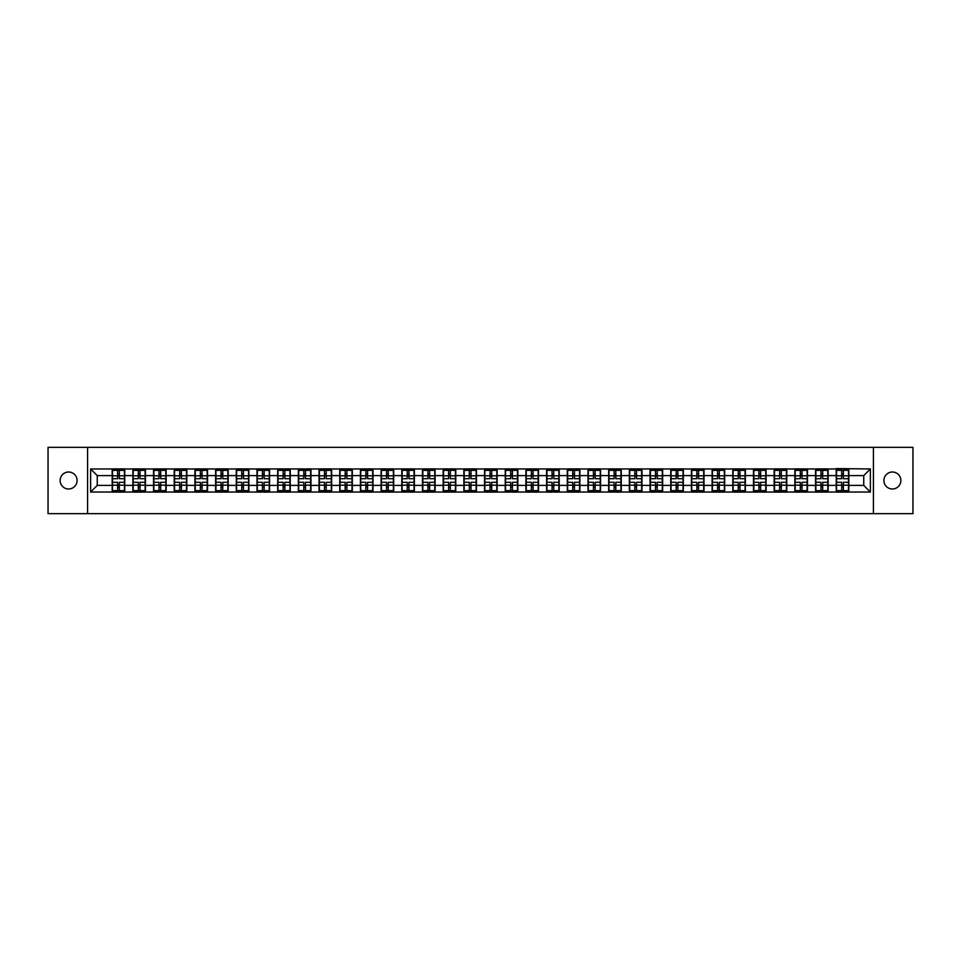 <?xml version="1.0" encoding="UTF-8"?>
<svg xmlns="http://www.w3.org/2000/svg" width="961" height="961" viewBox="0 0 961 961"><rect width="100%" height="100%" fill="white"/><g stroke="black" fill="none" stroke-linecap="round" stroke-linejoin="round"><path stroke-width="1.44" d="M892.397 488.993A8.493 8.493 0 0 1 883.904 480.5A8.493 8.493 0 0 1 892.397 472.007A8.493 8.493 0 0 1 900.877 480.5A8.493 8.493 0 0 1 892.397 488.993M68.603 488.993A8.493 8.493 0 0 1 60.123 480.5A8.493 8.493 0 0 1 68.603 472.007A8.493 8.493 0 0 1 77.096 480.5A8.493 8.493 0 0 1 68.603 488.993M873.429 513.654L912.95 513.654L912.95 447.345L873.429 447.345L873.429 513.654L87.571 513.654L87.571 447.345L48.05 447.345L48.05 513.654L87.571 513.654M873.429 447.345L87.571 447.345M863.747 485.401L863.747 475.599L848.827 475.599L848.827 485.401L863.747 485.401L870.378 492.032L870.378 468.968L836.238 468.56L836.238 475.599L828.142 475.599L828.142 485.401L836.238 485.401L836.238 475.599M870.378 492.032L90.622 492.032L90.622 468.968L112.173 468.968L112.173 475.599L97.253 475.599L97.253 485.401L112.173 485.401L112.173 475.599M836.238 468.968L112.173 468.968M836.238 485.401L836.238 492.032M828.142 485.401L828.142 492.032M828.142 468.968L828.142 475.599M807.456 485.401L815.541 485.401L815.541 475.599L807.456 475.599L807.456 492.032M815.541 485.401L815.541 492.032M815.541 468.968L815.541 475.599M807.456 468.968L807.456 475.599M786.771 485.401L794.855 485.401L794.855 475.599L786.771 475.599L786.771 492.032M794.855 485.401L794.855 492.032M794.855 468.968L794.855 475.599M786.771 468.968L786.771 475.599M766.085 485.401L774.17 485.401L774.17 475.599L766.085 475.599L766.085 492.032M774.17 485.401L774.17 492.032M774.17 468.968L774.17 475.599M766.085 468.968L766.085 475.599M745.4 485.401L753.484 485.401L753.484 475.599L745.4 475.599L745.4 492.032M753.484 485.401L753.484 492.032M753.484 468.968L753.484 475.599M745.4 468.968L745.4 475.599M724.702 485.401L732.799 485.401L732.799 475.599L724.702 475.599L724.702 492.032M732.799 485.401L732.799 492.032M732.799 468.968L732.799 475.599M724.702 468.968L724.702 475.599M704.017 485.401L712.113 485.401L712.113 475.599L704.017 475.599L704.017 492.032M712.113 485.401L712.113 492.032M712.113 468.968L712.113 475.599M704.017 468.968L704.017 475.599M683.331 485.401L691.415 485.401L691.415 475.599L683.331 475.599L683.331 492.032M691.415 485.401L691.415 492.032M691.415 468.968L691.415 475.599M683.331 468.968L683.331 475.599M662.646 485.401L670.73 485.401L670.73 475.599L662.646 475.599L662.646 492.032M670.73 485.401L670.73 492.032M670.73 468.968L670.73 475.599M662.646 468.968L662.646 475.599M641.96 485.401L650.044 485.401L650.044 475.599L641.96 475.599L641.96 492.032M650.044 485.401L650.044 492.032M650.044 468.968L650.044 475.599M641.96 468.968L641.96 475.599M621.262 485.401L629.359 485.401L629.359 475.599L621.262 475.599L621.262 492.032M629.359 485.401L629.359 492.032M629.359 468.968L629.359 475.599M621.262 468.968L621.262 475.599M600.577 485.401L608.673 485.401L608.673 475.599L600.577 475.599L600.577 492.032M608.673 485.401L608.673 492.032M608.673 468.968L608.673 475.599M600.577 468.968L600.577 475.599M579.891 485.401L587.988 485.401L587.988 475.599L579.891 475.599L579.891 492.032M587.988 485.401L587.988 492.032M587.988 468.968L587.988 475.599M579.891 468.968L579.891 475.599M559.206 485.401L567.29 485.401L567.29 475.599L559.206 475.599L559.206 492.032M567.29 485.401L567.29 492.032M567.29 468.968L567.29 475.599M559.206 468.968L559.206 475.599M538.52 485.401L546.605 485.401L546.605 475.599L538.52 475.599L538.52 492.032M546.605 485.401L546.605 492.032M546.605 468.968L546.605 475.599M538.52 468.968L538.52 475.599M517.835 485.401L525.919 485.401L525.919 475.599L517.835 475.599L517.835 492.032M525.919 485.401L525.919 492.032M525.919 468.968L525.919 475.599M517.835 468.968L517.835 475.599M497.137 485.401L505.234 485.401L505.234 475.599L497.137 475.599L497.137 492.032M505.234 485.401L505.234 492.032M505.234 468.968L505.234 475.599M497.137 468.968L497.137 475.599M476.452 485.401L484.548 485.401L484.548 475.599L476.452 475.599L476.452 492.032M484.548 485.401L484.548 492.032M484.548 468.968L484.548 475.599M476.452 468.968L476.452 475.599M455.766 485.401L463.863 485.401L463.863 475.599L455.766 475.599L455.766 492.032M463.863 485.401L463.863 492.032M463.863 468.968L463.863 475.599M455.766 468.968L455.766 475.599M435.081 485.401L443.165 485.401L443.165 475.599L435.081 475.599L435.081 492.032M443.165 485.401L443.165 492.032M443.165 468.968L443.165 475.599M435.081 468.968L435.081 475.599M414.395 485.401L422.48 485.401L422.48 475.599L414.395 475.599L414.395 492.032M422.48 485.401L422.48 492.032M422.48 468.968L422.48 475.599M414.395 468.968L414.395 475.599M393.71 485.401L401.794 485.401L401.794 475.599L393.71 475.599L393.71 492.032M401.794 485.401L401.794 492.032M401.794 468.968L401.794 475.599M393.71 468.968L393.71 475.599M373.012 485.401L381.109 485.401L381.109 475.599L373.012 475.599L373.012 492.032M381.109 485.401L381.109 492.032M381.109 468.968L381.109 475.599M373.012 468.968L373.012 475.599M352.327 485.401L360.423 485.401L360.423 475.599L352.327 475.599L352.327 492.032M360.423 485.401L360.423 492.032M360.423 468.968L360.423 475.599M352.327 468.968L352.327 475.599M331.641 485.401L339.738 485.401L339.738 475.599L331.641 475.599L331.641 492.032M339.738 485.401L339.738 492.032M339.738 468.968L339.738 475.599M331.641 468.968L331.641 475.599M310.956 485.401L319.04 485.401L319.04 475.599L310.956 475.599L310.956 492.032M319.04 485.401L319.04 492.032M319.04 468.968L319.04 475.599M310.956 468.968L310.956 475.599M290.27 485.401L298.354 485.401L298.354 475.599L290.27 475.599L290.27 492.032M298.354 485.401L298.354 492.032M298.354 468.968L298.354 475.599M290.27 468.968L290.27 475.599M269.585 485.401L277.669 485.401L277.669 475.599L269.585 475.599L269.585 492.032M277.669 485.401L277.669 492.032M277.669 468.968L277.669 475.599M269.585 468.968L269.585 475.599M248.887 485.401L256.983 485.401L256.983 475.599L248.887 475.599L248.887 492.032M256.983 485.401L256.983 492.032M256.983 468.968L256.983 475.599M248.887 468.968L248.887 475.599M228.201 485.401L236.298 485.401L236.298 475.599L228.201 475.599L228.201 492.032M236.298 485.401L236.298 492.032M236.298 468.968L236.298 475.599M228.201 468.968L228.201 475.599M207.516 485.401L215.6 485.401L215.6 475.599L207.516 475.599L207.516 492.032M215.6 485.401L215.6 492.032M215.6 468.968L215.6 475.599M207.516 468.968L207.516 475.599M186.83 485.401L194.915 485.401L194.915 475.599L186.83 475.599L186.83 492.032M194.915 485.401L194.915 492.032M194.915 468.968L194.915 475.599M186.83 468.968L186.83 475.599M166.145 485.401L174.229 485.401L174.229 475.599L166.145 475.599L166.145 492.032M174.229 485.401L174.229 492.032M174.229 468.968L174.229 475.599M166.145 468.968L166.145 475.599M145.459 485.401L153.544 485.401L153.544 475.599L145.459 475.599L145.459 492.032M153.544 485.401L153.544 492.032M153.544 468.968L153.544 475.599M145.459 468.968L145.459 475.599M124.762 485.401L132.858 485.401L132.858 475.599L124.762 475.599L124.762 492.032M132.858 485.401L132.858 492.032M132.858 468.968L132.858 475.599M124.762 468.968L124.762 475.599M112.173 485.401L112.173 492.032M97.253 485.401L90.622 492.032M90.622 468.968L97.253 475.599M848.827 485.401L848.827 492.032M848.827 468.968L848.827 475.599M870.378 468.968L863.747 475.599M112.497 475.803L117.602 475.803L117.602 468.896L112.497 468.896L112.497 482.29L117.602 482.29L117.602 485.197L119.332 485.185L119.332 482.29L124.437 482.29L124.437 468.896L119.332 468.896L119.332 470.349L124.437 470.349M117.602 473.881L119.332 473.881M119.332 470.554L117.602 470.554M112.497 478.71L117.602 478.71L117.602 475.803L119.332 475.815L119.332 478.71L124.437 478.71M112.497 470.349L117.602 470.349M117.602 490.446L119.332 490.446M117.602 487.119L119.332 487.119M112.497 492.104L117.602 492.104L117.602 490.651L112.497 490.651L112.497 492.104M112.497 482.29L112.497 485.197L117.602 485.197L117.602 490.651M112.497 485.197L112.497 490.651M124.437 482.29L124.437 492.104L119.332 492.104L119.332 490.651L124.437 490.651M124.437 485.197L119.332 485.197L119.332 490.651M124.437 475.803L119.332 475.803L119.332 470.349M133.183 475.803L138.288 475.803L138.288 468.896L133.183 468.896L133.183 482.29L138.288 482.29L138.288 485.197L140.018 485.185L140.018 482.29L145.123 482.29L145.123 468.896L140.018 468.896L140.018 470.349L145.123 470.349M138.288 473.881L140.018 473.881M140.018 470.554L138.288 470.554M133.183 478.71L138.288 478.71L138.288 475.803L140.018 475.815L140.018 478.71L145.123 478.71M133.183 470.349L138.288 470.349M138.288 490.446L140.018 490.446M138.288 487.119L140.018 487.119M133.183 492.104L138.288 492.104L138.288 490.651L133.183 490.651L133.183 492.104M133.183 482.29L133.183 485.197L138.288 485.197L138.288 490.651M133.183 485.197L133.183 490.651M145.123 482.29L145.123 492.104L140.018 492.104L140.018 490.651L145.123 490.651M145.123 485.197L140.018 485.197L140.018 490.651M145.123 475.803L140.018 475.803L140.018 470.349M153.88 475.803L158.985 475.803L158.985 468.896L153.88 468.896L153.88 482.29L158.985 482.29L158.985 485.197L160.703 485.185L160.703 482.29L165.809 482.29L165.809 468.896L160.703 468.896L160.703 470.349L165.809 470.349M158.985 473.881L160.703 473.881M160.703 470.554L158.985 470.554M153.88 478.71L158.985 478.71L158.985 475.803L160.703 475.815L160.703 478.71L165.809 478.71M153.88 470.349L158.985 470.349M158.985 490.446L160.703 490.446M158.985 487.119L160.703 487.119M153.88 492.104L158.985 492.104L158.985 490.651L153.88 490.651L153.88 492.104M153.88 482.29L153.88 485.197L158.985 485.197L158.985 490.651M153.88 485.197L153.88 490.651M165.809 482.29L165.809 492.104L160.703 492.104L160.703 490.651L165.809 490.651M165.809 485.197L160.703 485.197L160.703 490.651M165.809 475.803L160.703 475.803L160.703 470.349M174.566 475.803L179.671 475.803L179.671 468.896L174.566 468.896L174.566 482.29L179.671 482.29L179.671 485.197L181.389 485.185L181.389 482.29L186.494 482.29L186.494 468.896L181.389 468.896L181.389 470.349L186.494 470.349M179.671 473.881L181.389 473.881M181.389 470.554L179.671 470.554M174.566 478.71L179.671 478.71L179.671 475.803L181.389 475.815L181.389 478.71L186.494 478.71M174.566 470.349L179.671 470.349M179.671 490.446L181.389 490.446M179.671 487.119L181.389 487.119M174.566 492.104L179.671 492.104L179.671 490.651L174.566 490.651L174.566 492.104M174.566 482.29L174.566 485.197L179.671 485.197L179.671 490.651M174.566 485.197L174.566 490.651M186.494 482.29L186.494 492.104L181.389 492.104L181.389 490.651L186.494 490.651M186.494 485.197L181.389 485.197L181.389 490.651M186.494 475.803L181.389 475.803L181.389 470.349M195.251 475.803L200.356 475.803L200.356 468.896L195.251 468.896L195.251 482.29L200.356 482.29L200.356 485.197L202.074 485.185L202.074 482.29L207.18 482.29L207.18 468.896L202.074 468.896L202.074 470.349L207.18 470.349M200.356 473.881L202.074 473.881M202.074 470.554L200.356 470.554M195.251 478.71L200.356 478.71L200.356 475.803L202.074 475.815L202.074 478.71L207.18 478.71M195.251 470.349L200.356 470.349M200.356 490.446L202.074 490.446M200.356 487.119L202.074 487.119M195.251 492.104L200.356 492.104L200.356 490.651L195.251 490.651L195.251 492.104M195.251 482.29L195.251 485.197L200.356 485.197L200.356 490.651M195.251 485.197L195.251 490.651M207.18 482.29L207.18 492.104L202.074 492.104L202.074 490.651L207.18 490.651M207.18 485.197L202.074 485.197L202.074 490.651M207.18 475.803L202.074 475.803L202.074 470.349M215.937 475.803L221.042 475.803L221.042 468.896L215.937 468.896L215.937 482.29L221.042 482.29L221.042 485.197L222.772 485.185L222.772 482.29L227.877 482.29L227.877 468.896L222.772 468.896L222.772 470.349L227.877 470.349M221.042 473.881L222.772 473.881M222.772 470.554L221.042 470.554M215.937 478.71L221.042 478.71L221.042 475.803L222.772 475.815L222.772 478.71L227.877 478.71M215.937 470.349L221.042 470.349M221.042 490.446L222.772 490.446M221.042 487.119L222.772 487.119M215.937 492.104L221.042 492.104L221.042 490.651L215.937 490.651L215.937 492.104M215.937 482.29L215.937 485.197L221.042 485.197L221.042 490.651M215.937 485.197L215.937 490.651M227.877 482.29L227.877 492.104L222.772 492.104L222.772 490.651L227.877 490.651M227.877 485.197L222.772 485.197L222.772 490.651M227.877 475.803L222.772 475.803L222.772 470.349M236.622 475.803L241.728 475.803L241.728 468.896L236.622 468.896L236.622 482.29L241.728 482.29L241.728 485.197L243.457 485.185L243.457 482.29L248.563 482.29L248.563 468.896L243.457 468.896L243.457 470.349L248.563 470.349M241.728 473.881L243.457 473.881M243.457 470.554L241.728 470.554M236.622 478.71L241.728 478.71L241.728 475.803L243.457 475.815L243.457 478.71L248.563 478.71M236.622 470.349L241.728 470.349M241.728 490.446L243.457 490.446M241.728 487.119L243.457 487.119M236.622 492.104L241.728 492.104L241.728 490.651L236.622 490.651L236.622 492.104M236.622 482.29L236.622 485.197L241.728 485.197L241.728 490.651M236.622 485.197L236.622 490.651M248.563 482.29L248.563 492.104L243.457 492.104L243.457 490.651L248.563 490.651M248.563 485.197L243.457 485.197L243.457 490.651M248.563 475.803L243.457 475.803L243.457 470.349M257.308 475.803L262.413 475.803L262.413 468.896L257.308 468.896L257.308 482.29L262.413 482.29L262.413 485.197L264.143 485.185L264.143 482.29L269.248 482.29L269.248 468.896L264.143 468.896L264.143 470.349L269.248 470.349M262.413 473.881L264.143 473.881M264.143 470.554L262.413 470.554M257.308 478.71L262.413 478.71L262.413 475.803L264.143 475.815L264.143 478.71L269.248 478.71M257.308 470.349L262.413 470.349M262.413 490.446L264.143 490.446M262.413 487.119L264.143 487.119M257.308 492.104L262.413 492.104L262.413 490.651L257.308 490.651L257.308 492.104M257.308 482.29L257.308 485.197L262.413 485.197L262.413 490.651M257.308 485.197L257.308 490.651M269.248 482.29L269.248 492.104L264.143 492.104L264.143 490.651L269.248 490.651M269.248 485.197L264.143 485.197L264.143 490.651M269.248 475.803L264.143 475.803L264.143 470.349M278.005 475.803L283.111 475.803L283.111 468.896L278.005 468.896L278.005 482.29L283.111 482.29L283.111 485.197L284.828 485.185L284.828 482.29L289.934 482.29L289.934 468.896L284.828 468.896L284.828 470.349L289.934 470.349M283.111 473.881L284.828 473.881M284.828 470.554L283.111 470.554M278.005 478.71L283.111 478.71L283.111 475.803L284.828 475.815L284.828 478.71L289.934 478.71M278.005 470.349L283.111 470.349M283.111 490.446L284.828 490.446M283.111 487.119L284.828 487.119M278.005 492.104L283.111 492.104L283.111 490.651L278.005 490.651L278.005 492.104M278.005 482.29L278.005 485.197L283.111 485.197L283.111 490.651M278.005 485.197L278.005 490.651M289.934 482.29L289.934 492.104L284.828 492.104L284.828 490.651L289.934 490.651M289.934 485.197L284.828 485.197L284.828 490.651M289.934 475.803L284.828 475.803L284.828 470.349M298.691 475.803L303.796 475.803L303.796 468.896L298.691 468.896L298.691 482.29L303.796 482.29L303.796 485.197L305.514 485.185L305.514 482.29L310.619 482.29L310.619 468.896L305.514 468.896L305.514 470.349L310.619 470.349M303.796 473.881L305.514 473.881M305.514 470.554L303.796 470.554M298.691 478.71L303.796 478.71L303.796 475.803L305.514 475.815L305.514 478.71L310.619 478.71M298.691 470.349L303.796 470.349M303.796 490.446L305.514 490.446M303.796 487.119L305.514 487.119M298.691 492.104L303.796 492.104L303.796 490.651L298.691 490.651L298.691 492.104M298.691 482.29L298.691 485.197L303.796 485.197L303.796 490.651M298.691 485.197L298.691 490.651M310.619 482.29L310.619 492.104L305.514 492.104L305.514 490.651L310.619 490.651M310.619 485.197L305.514 485.197L305.514 490.651M310.619 475.803L305.514 475.803L305.514 470.349M319.376 475.803L324.482 475.803L324.482 468.896L319.376 468.896L319.376 482.29L324.482 482.29L324.482 485.197L326.199 485.185L326.199 482.29L331.305 482.29L331.305 468.896L326.199 468.896L326.199 470.349L331.305 470.349M324.482 473.881L326.199 473.881M326.199 470.554L324.482 470.554M319.376 478.71L324.482 478.71L324.482 475.803L326.199 475.815L326.199 478.71L331.305 478.71M319.376 470.349L324.482 470.349M324.482 490.446L326.199 490.446M324.482 487.119L326.199 487.119M319.376 492.104L324.482 492.104L324.482 490.651L319.376 490.651L319.376 492.104M319.376 482.29L319.376 485.197L324.482 485.197L324.482 490.651M319.376 485.197L319.376 490.651M331.305 482.29L331.305 492.104L326.199 492.104L326.199 490.651L331.305 490.651M331.305 485.197L326.199 485.197L326.199 490.651M331.305 475.803L326.199 475.803L326.199 470.349M340.062 475.803L345.167 475.803L345.167 468.896L340.062 468.896L340.062 482.29L345.167 482.29L345.167 485.197L346.897 485.185L346.897 482.29L352.002 482.29L352.002 468.896L346.897 468.896L346.897 470.349L352.002 470.349M345.167 473.881L346.897 473.881M346.897 470.554L345.167 470.554M340.062 478.71L345.167 478.71L345.167 475.803L346.897 475.815L346.897 478.71L352.002 478.71M340.062 470.349L345.167 470.349M345.167 490.446L346.897 490.446M345.167 487.119L346.897 487.119M340.062 492.104L345.167 492.104L345.167 490.651L340.062 490.651L340.062 492.104M340.062 482.29L340.062 485.197L345.167 485.197L345.167 490.651M340.062 485.197L340.062 490.651M352.002 482.29L352.002 492.104L346.897 492.104L346.897 490.651L352.002 490.651M352.002 485.197L346.897 485.197L346.897 490.651M352.002 475.803L346.897 475.803L346.897 470.349M360.747 475.803L365.853 475.803L365.853 468.896L360.747 468.896L360.747 482.29L365.853 482.29L365.853 485.197L367.582 485.185L367.582 482.29L372.688 482.29L372.688 468.896L367.582 468.896L367.582 470.349L372.688 470.349M365.853 473.881L367.582 473.881M367.582 470.554L365.853 470.554M360.747 478.71L365.853 478.71L365.853 475.803L367.582 475.815L367.582 478.71L372.688 478.71M360.747 470.349L365.853 470.349M365.853 490.446L367.582 490.446M365.853 487.119L367.582 487.119M360.747 492.104L365.853 492.104L365.853 490.651L360.747 490.651L360.747 492.104M360.747 482.29L360.747 485.197L365.853 485.197L365.853 490.651M360.747 485.197L360.747 490.651M372.688 482.29L372.688 492.104L367.582 492.104L367.582 490.651L372.688 490.651M372.688 485.197L367.582 485.197L367.582 490.651M372.688 475.803L367.582 475.803L367.582 470.349M381.433 475.803L386.538 475.803L386.538 468.896L381.433 468.896L381.433 482.29L386.538 482.29L386.538 485.197L388.268 485.185L388.268 482.29L393.373 482.29L393.373 468.896L388.268 468.896L388.268 470.349L393.373 470.349M386.538 473.881L388.268 473.881M388.268 470.554L386.538 470.554M381.433 478.71L386.538 478.71L386.538 475.803L388.268 475.815L388.268 478.71L393.373 478.71M381.433 470.349L386.538 470.349M386.538 490.446L388.268 490.446M386.538 487.119L388.268 487.119M381.433 492.104L386.538 492.104L386.538 490.651L381.433 490.651L381.433 492.104M381.433 482.29L381.433 485.197L386.538 485.197L386.538 490.651M381.433 485.197L381.433 490.651M393.373 482.29L393.373 492.104L388.268 492.104L388.268 490.651L393.373 490.651M393.373 485.197L388.268 485.197L388.268 490.651M393.373 475.803L388.268 475.803L388.268 470.349M402.13 475.803L407.236 475.803L407.236 468.896L402.13 468.896L402.13 482.29L407.236 482.29L407.236 485.197L408.954 485.185L408.954 482.29L414.059 482.29L414.059 468.896L408.954 468.896L408.954 470.349L414.059 470.349M407.236 473.881L408.954 473.881M408.954 470.554L407.236 470.554M402.13 478.71L407.236 478.71L407.236 475.803L408.954 475.815L408.954 478.71L414.059 478.71M402.13 470.349L407.236 470.349M407.236 490.446L408.954 490.446M407.236 487.119L408.954 487.119M402.13 492.104L407.236 492.104L407.236 490.651L402.13 490.651L402.13 492.104M402.13 482.29L402.13 485.197L407.236 485.197L407.236 490.651M402.13 485.197L402.13 490.651M414.059 482.29L414.059 492.104L408.954 492.104L408.954 490.651L414.059 490.651M414.059 485.197L408.954 485.197L408.954 490.651M414.059 475.803L408.954 475.803L408.954 470.349M422.816 475.803L427.921 475.803L427.921 468.896L422.816 468.896L422.816 482.29L427.921 482.29L427.921 485.197L429.639 485.185L429.639 482.29L434.744 482.29L434.744 468.896L429.639 468.896L429.639 470.349L434.744 470.349M427.921 473.881L429.639 473.881M429.639 470.554L427.921 470.554M422.816 478.71L427.921 478.71L427.921 475.803L429.639 475.815L429.639 478.71L434.744 478.71M422.816 470.349L427.921 470.349M427.921 490.446L429.639 490.446M427.921 487.119L429.639 487.119M422.816 492.104L427.921 492.104L427.921 490.651L422.816 490.651L422.816 492.104M422.816 482.29L422.816 485.197L427.921 485.197L427.921 490.651M422.816 485.197L422.816 490.651M434.744 482.29L434.744 492.104L429.639 492.104L429.639 490.651L434.744 490.651M434.744 485.197L429.639 485.197L429.639 490.651M434.744 475.803L429.639 475.803L429.639 470.349M443.501 475.803L448.607 475.803L448.607 468.896L443.501 468.896L443.501 482.29L448.607 482.29L448.607 485.197L450.337 485.185L450.337 482.29L455.442 482.29L455.442 468.896L450.337 468.896L450.337 470.349L455.442 470.349M448.607 473.881L450.337 473.881M450.337 470.554L448.607 470.554M443.501 478.71L448.607 478.71L448.607 475.803L450.337 475.815L450.337 478.71L455.442 478.71M443.501 470.349L448.607 470.349M448.607 490.446L450.337 490.446M448.607 487.119L450.337 487.119M443.501 492.104L448.607 492.104L448.607 490.651L443.501 490.651L443.501 492.104M443.501 482.29L443.501 485.197L448.607 485.197L448.607 490.651M443.501 485.197L443.501 490.651M455.442 482.29L455.442 492.104L450.337 492.104L450.337 490.651L455.442 490.651M455.442 485.197L450.337 485.197L450.337 490.651M455.442 475.803L450.337 475.803L450.337 470.349M464.187 475.803L469.292 475.803L469.292 468.896L464.187 468.896L464.187 482.29L469.292 482.29L469.292 485.197L471.022 485.185L471.022 482.29L476.127 482.29L476.127 468.896L471.022 468.896L471.022 470.349L476.127 470.349M469.292 473.881L471.022 473.881M471.022 470.554L469.292 470.554M464.187 478.71L469.292 478.71L469.292 475.803L471.022 475.815L471.022 478.71L476.127 478.71M464.187 470.349L469.292 470.349M469.292 490.446L471.022 490.446M469.292 487.119L471.022 487.119M464.187 492.104L469.292 492.104L469.292 490.651L464.187 490.651L464.187 492.104M464.187 482.29L464.187 485.197L469.292 485.197L469.292 490.651M464.187 485.197L464.187 490.651M476.127 482.29L476.127 492.104L471.022 492.104L471.022 490.651L476.127 490.651M476.127 485.197L471.022 485.197L471.022 490.651M476.127 475.803L471.022 475.803L471.022 470.349M484.873 475.803L489.978 475.803L489.978 468.896L484.873 468.896L484.873 482.29L489.978 482.29L489.978 485.197L491.708 485.185L491.708 482.29L496.813 482.29L496.813 468.896L491.708 468.896L491.708 470.349L496.813 470.349M489.978 473.881L491.708 473.881M491.708 470.554L489.978 470.554M484.873 478.71L489.978 478.71L489.978 475.803L491.708 475.815L491.708 478.71L496.813 478.71M484.873 470.349L489.978 470.349M489.978 490.446L491.708 490.446M489.978 487.119L491.708 487.119M484.873 492.104L489.978 492.104L489.978 490.651L484.873 490.651L484.873 492.104M484.873 482.29L484.873 485.197L489.978 485.197L489.978 490.651M484.873 485.197L484.873 490.651M496.813 482.29L496.813 492.104L491.708 492.104L491.708 490.651L496.813 490.651M496.813 485.197L491.708 485.197L491.708 490.651M496.813 475.803L491.708 475.803L491.708 470.349M505.558 475.803L510.663 475.803L510.663 468.896L505.558 468.896L505.558 482.29L510.663 482.29L510.663 485.197L512.393 485.185L512.393 482.29L517.499 482.29L517.499 468.896L512.393 468.896L512.393 470.349L517.499 470.349M510.663 473.881L512.393 473.881M512.393 470.554L510.663 470.554M505.558 478.71L510.663 478.71L510.663 475.803L512.393 475.815L512.393 478.71L517.499 478.71M505.558 470.349L510.663 470.349M510.663 490.446L512.393 490.446M510.663 487.119L512.393 487.119M505.558 492.104L510.663 492.104L510.663 490.651L505.558 490.651L505.558 492.104M505.558 482.29L505.558 485.197L510.663 485.197L510.663 490.651M505.558 485.197L505.558 490.651M517.499 482.29L517.499 492.104L512.393 492.104L512.393 490.651L517.499 490.651M517.499 485.197L512.393 485.197L512.393 490.651M517.499 475.803L512.393 475.803L512.393 470.349M526.256 475.803L531.361 475.803L531.361 468.896L526.256 468.896L526.256 482.29L531.361 482.29L531.361 485.197L533.079 485.185L533.079 482.29L538.184 482.29L538.184 468.896L533.079 468.896L533.079 470.349L538.184 470.349M531.361 473.881L533.079 473.881M533.079 470.554L531.361 470.554M526.256 478.71L531.361 478.71L531.361 475.803L533.079 475.815L533.079 478.71L538.184 478.71M526.256 470.349L531.361 470.349M531.361 490.446L533.079 490.446M531.361 487.119L533.079 487.119M526.256 492.104L531.361 492.104L531.361 490.651L526.256 490.651L526.256 492.104M526.256 482.29L526.256 485.197L531.361 485.197L531.361 490.651M526.256 485.197L526.256 490.651M538.184 482.29L538.184 492.104L533.079 492.104L533.079 490.651L538.184 490.651M538.184 485.197L533.079 485.197L533.079 490.651M538.184 475.803L533.079 475.803L533.079 470.349M546.941 475.803L552.046 475.803L552.046 468.896L546.941 468.896L546.941 482.29L552.046 482.29L552.046 485.197L553.764 485.185L553.764 482.29L558.87 482.29L558.87 468.896L553.764 468.896L553.764 470.349L558.87 470.349M552.046 473.881L553.764 473.881M553.764 470.554L552.046 470.554M546.941 478.71L552.046 478.71L552.046 475.803L553.764 475.815L553.764 478.71L558.87 478.71M546.941 470.349L552.046 470.349M552.046 490.446L553.764 490.446M552.046 487.119L553.764 487.119M546.941 492.104L552.046 492.104L552.046 490.651L546.941 490.651L546.941 492.104M546.941 482.29L546.941 485.197L552.046 485.197L552.046 490.651M546.941 485.197L546.941 490.651M558.87 482.29L558.87 492.104L553.764 492.104L553.764 490.651L558.87 490.651M558.87 485.197L553.764 485.197L553.764 490.651M558.87 475.803L553.764 475.803L553.764 470.349M567.627 475.803L572.732 475.803L572.732 468.896L567.627 468.896L567.627 482.29L572.732 482.29L572.732 485.197L574.462 485.185L574.462 482.29L579.567 482.29L579.567 468.896L574.462 468.896L574.462 470.349L579.567 470.349M572.732 473.881L574.462 473.881M574.462 470.554L572.732 470.554M567.627 478.71L572.732 478.71L572.732 475.803L574.462 475.815L574.462 478.71L579.567 478.71M567.627 470.349L572.732 470.349M572.732 490.446L574.462 490.446M572.732 487.119L574.462 487.119M567.627 492.104L572.732 492.104L572.732 490.651L567.627 490.651L567.627 492.104M567.627 482.29L567.627 485.197L572.732 485.197L572.732 490.651M567.627 485.197L567.627 490.651M579.567 482.29L579.567 492.104L574.462 492.104L574.462 490.651L579.567 490.651M579.567 485.197L574.462 485.197L574.462 490.651M579.567 475.803L574.462 475.803L574.462 470.349M588.312 475.803L593.418 475.803L593.418 468.896L588.312 468.896L588.312 482.29L593.418 482.29L593.418 485.197L595.147 485.185L595.147 482.29L600.253 482.29L600.253 468.896L595.147 468.896L595.147 470.349L600.253 470.349M593.418 473.881L595.147 473.881M595.147 470.554L593.418 470.554M588.312 478.71L593.418 478.71L593.418 475.803L595.147 475.815L595.147 478.71L600.253 478.71M588.312 470.349L593.418 470.349M593.418 490.446L595.147 490.446M593.418 487.119L595.147 487.119M588.312 492.104L593.418 492.104L593.418 490.651L588.312 490.651L588.312 492.104M588.312 482.29L588.312 485.197L593.418 485.197L593.418 490.651M588.312 485.197L588.312 490.651M600.253 482.29L600.253 492.104L595.147 492.104L595.147 490.651L600.253 490.651M600.253 485.197L595.147 485.197L595.147 490.651M600.253 475.803L595.147 475.803L595.147 470.349M608.998 475.803L614.103 475.803L614.103 468.896L608.998 468.896L608.998 482.29L614.103 482.29L614.103 485.197L615.833 485.185L615.833 482.29L620.938 482.29L620.938 468.896L615.833 468.896L615.833 470.349L620.938 470.349M614.103 473.881L615.833 473.881M615.833 470.554L614.103 470.554M608.998 478.71L614.103 478.71L614.103 475.803L615.833 475.815L615.833 478.71L620.938 478.71M608.998 470.349L614.103 470.349M614.103 490.446L615.833 490.446M614.103 487.119L615.833 487.119M608.998 492.104L614.103 492.104L614.103 490.651L608.998 490.651L608.998 492.104M608.998 482.29L608.998 485.197L614.103 485.197L614.103 490.651M608.998 485.197L608.998 490.651M620.938 482.29L620.938 492.104L615.833 492.104L615.833 490.651L620.938 490.651M620.938 485.197L615.833 485.197L615.833 490.651M620.938 475.803L615.833 475.803L615.833 470.349M629.695 475.803L634.801 475.803L634.801 468.896L629.695 468.896L629.695 482.29L634.801 482.29L634.801 485.197L636.518 485.185L636.518 482.29L641.624 482.29L641.624 468.896L636.518 468.896L636.518 470.349L641.624 470.349M634.801 473.881L636.518 473.881M636.518 470.554L634.801 470.554M629.695 478.71L634.801 478.71L634.801 475.803L636.518 475.815L636.518 478.71L641.624 478.71M629.695 470.349L634.801 470.349M634.801 490.446L636.518 490.446M634.801 487.119L636.518 487.119M629.695 492.104L634.801 492.104L634.801 490.651L629.695 490.651L629.695 492.104M629.695 482.29L629.695 485.197L634.801 485.197L634.801 490.651M629.695 485.197L629.695 490.651M641.624 482.29L641.624 492.104L636.518 492.104L636.518 490.651L641.624 490.651M641.624 485.197L636.518 485.197L636.518 490.651M641.624 475.803L636.518 475.803L636.518 470.349M650.381 475.803L655.486 475.803L655.486 468.896L650.381 468.896L650.381 482.29L655.486 482.29L655.486 485.197L657.204 485.185L657.204 482.29L662.309 482.29L662.309 468.896L657.204 468.896L657.204 470.349L662.309 470.349M655.486 473.881L657.204 473.881M657.204 470.554L655.486 470.554M650.381 478.71L655.486 478.71L655.486 475.803L657.204 475.815L657.204 478.71L662.309 478.71M650.381 470.349L655.486 470.349M655.486 490.446L657.204 490.446M655.486 487.119L657.204 487.119M650.381 492.104L655.486 492.104L655.486 490.651L650.381 490.651L650.381 492.104M650.381 482.29L650.381 485.197L655.486 485.197L655.486 490.651M650.381 485.197L650.381 490.651M662.309 482.29L662.309 492.104L657.204 492.104L657.204 490.651L662.309 490.651M662.309 485.197L657.204 485.197L657.204 490.651M662.309 475.803L657.204 475.803L657.204 470.349M671.066 475.803L676.172 475.803L676.172 468.896L671.066 468.896L671.066 482.29L676.172 482.29L676.172 485.197L677.889 485.185L677.889 482.29L682.995 482.29L682.995 468.896L677.889 468.896L677.889 470.349L682.995 470.349M676.172 473.881L677.889 473.881M677.889 470.554L676.172 470.554M671.066 478.71L676.172 478.71L676.172 475.803L677.889 475.815L677.889 478.71L682.995 478.71M671.066 470.349L676.172 470.349M676.172 490.446L677.889 490.446M676.172 487.119L677.889 487.119M671.066 492.104L676.172 492.104L676.172 490.651L671.066 490.651L671.066 492.104M671.066 482.29L671.066 485.197L676.172 485.197L676.172 490.651M671.066 485.197L671.066 490.651M682.995 482.29L682.995 492.104L677.889 492.104L677.889 490.651L682.995 490.651M682.995 485.197L677.889 485.197L677.889 490.651M682.995 475.803L677.889 475.803L677.889 470.349M691.752 475.803L696.857 475.803L696.857 468.896L691.752 468.896L691.752 482.29L696.857 482.29L696.857 485.197L698.587 485.185L698.587 482.29L703.692 482.29L703.692 468.896L698.587 468.896L698.587 470.349L703.692 470.349M696.857 473.881L698.587 473.881M698.587 470.554L696.857 470.554M691.752 478.71L696.857 478.71L696.857 475.803L698.587 475.815L698.587 478.71L703.692 478.71M691.752 470.349L696.857 470.349M696.857 490.446L698.587 490.446M696.857 487.119L698.587 487.119M691.752 492.104L696.857 492.104L696.857 490.651L691.752 490.651L691.752 492.104M691.752 482.29L691.752 485.197L696.857 485.197L696.857 490.651M691.752 485.197L691.752 490.651M703.692 482.29L703.692 492.104L698.587 492.104L698.587 490.651L703.692 490.651M703.692 485.197L698.587 485.197L698.587 490.651M703.692 475.803L698.587 475.803L698.587 470.349M712.437 475.803L717.543 475.803L717.543 468.896L712.437 468.896L712.437 482.29L717.543 482.29L717.543 485.197L719.272 485.185L719.272 482.29L724.378 482.29L724.378 468.896L719.272 468.896L719.272 470.349L724.378 470.349M717.543 473.881L719.272 473.881M719.272 470.554L717.543 470.554M712.437 478.71L717.543 478.71L717.543 475.803L719.272 475.815L719.272 478.71L724.378 478.71M712.437 470.349L717.543 470.349M717.543 490.446L719.272 490.446M717.543 487.119L719.272 487.119M712.437 492.104L717.543 492.104L717.543 490.651L712.437 490.651L712.437 492.104M712.437 482.29L712.437 485.197L717.543 485.197L717.543 490.651M712.437 485.197L712.437 490.651M724.378 482.29L724.378 492.104L719.272 492.104L719.272 490.651L724.378 490.651M724.378 485.197L719.272 485.197L719.272 490.651M724.378 475.803L719.272 475.803L719.272 470.349M733.123 475.803L738.228 475.803L738.228 468.896L733.123 468.896L733.123 482.29L738.228 482.29L738.228 485.197L739.958 485.185L739.958 482.29L745.063 482.29L745.063 468.896L739.958 468.896L739.958 470.349L745.063 470.349M738.228 473.881L739.958 473.881M739.958 470.554L738.228 470.554M733.123 478.71L738.228 478.71L738.228 475.803L739.958 475.815L739.958 478.71L745.063 478.71M733.123 470.349L738.228 470.349M738.228 490.446L739.958 490.446M738.228 487.119L739.958 487.119M733.123 492.104L738.228 492.104L738.228 490.651L733.123 490.651L733.123 492.104M733.123 482.29L733.123 485.197L738.228 485.197L738.228 490.651M733.123 485.197L733.123 490.651M745.063 482.29L745.063 492.104L739.958 492.104L739.958 490.651L745.063 490.651M745.063 485.197L739.958 485.197L739.958 490.651M745.063 475.803L739.958 475.803L739.958 470.349M753.82 475.803L758.926 475.803L758.926 468.896L753.82 468.896L753.82 482.29L758.926 482.29L758.926 485.197L760.644 485.185L760.644 482.29L765.749 482.29L765.749 468.896L760.644 468.896L760.644 470.349L765.749 470.349M758.926 473.881L760.644 473.881M760.644 470.554L758.926 470.554M753.82 478.71L758.926 478.71L758.926 475.803L760.644 475.815L760.644 478.71L765.749 478.71M753.82 470.349L758.926 470.349M758.926 490.446L760.644 490.446M758.926 487.119L760.644 487.119M753.82 492.104L758.926 492.104L758.926 490.651L753.82 490.651L753.82 492.104M753.82 482.29L753.82 485.197L758.926 485.197L758.926 490.651M753.82 485.197L753.82 490.651M765.749 482.29L765.749 492.104L760.644 492.104L760.644 490.651L765.749 490.651M765.749 485.197L760.644 485.197L760.644 490.651M765.749 475.803L760.644 475.803L760.644 470.349M774.506 475.803L779.611 475.803L779.611 468.896L774.506 468.896L774.506 482.29L779.611 482.29L779.611 485.197L781.329 485.185L781.329 482.29L786.434 482.29L786.434 468.896L781.329 468.896L781.329 470.349L786.434 470.349M779.611 473.881L781.329 473.881M781.329 470.554L779.611 470.554M774.506 478.71L779.611 478.71L779.611 475.803L781.329 475.815L781.329 478.71L786.434 478.71M774.506 470.349L779.611 470.349M779.611 490.446L781.329 490.446M779.611 487.119L781.329 487.119M774.506 492.104L779.611 492.104L779.611 490.651L774.506 490.651L774.506 492.104M774.506 482.29L774.506 485.197L779.611 485.197L779.611 490.651M774.506 485.197L774.506 490.651M786.434 482.29L786.434 492.104L781.329 492.104L781.329 490.651L786.434 490.651M786.434 485.197L781.329 485.197L781.329 490.651M786.434 475.803L781.329 475.803L781.329 470.349M795.191 475.803L800.297 475.803L800.297 468.896L795.191 468.896L795.191 482.29L800.297 482.29L800.297 485.197L802.015 485.185L802.015 482.29L807.12 482.29L807.12 468.896L802.015 468.896L802.015 470.349L807.12 470.349M800.297 473.881L802.015 473.881M802.015 470.554L800.297 470.554M795.191 478.71L800.297 478.71L800.297 475.803L802.015 475.815L802.015 478.71L807.12 478.71M795.191 470.349L800.297 470.349M800.297 490.446L802.015 490.446M800.297 487.119L802.015 487.119M795.191 492.104L800.297 492.104L800.297 490.651L795.191 490.651L795.191 492.104M795.191 482.29L795.191 485.197L800.297 485.197L800.297 490.651M795.191 485.197L795.191 490.651M807.12 482.29L807.12 492.104L802.015 492.104L802.015 490.651L807.12 490.651M807.12 485.197L802.015 485.197L802.015 490.651M807.12 475.803L802.015 475.803L802.015 470.349M815.877 475.803L820.982 475.803L820.982 468.896L815.877 468.896L815.877 482.29L820.982 482.29L820.982 485.197L822.712 485.185L822.712 482.29L827.817 482.29L827.817 468.896L822.712 468.896L822.712 470.349L827.817 470.349M820.982 473.881L822.712 473.881M822.712 470.554L820.982 470.554M815.877 478.71L820.982 478.71L820.982 475.803L822.712 475.815L822.712 478.71L827.817 478.71M815.877 470.349L820.982 470.349M820.982 490.446L822.712 490.446M820.982 487.119L822.712 487.119M815.877 492.104L820.982 492.104L820.982 490.651L815.877 490.651L815.877 492.104M815.877 482.29L815.877 485.197L820.982 485.197L820.982 490.651M815.877 485.197L815.877 490.651M827.817 482.29L827.817 492.104L822.712 492.104L822.712 490.651L827.817 490.651M827.817 485.197L822.712 485.197L822.712 490.651M827.817 475.803L822.712 475.803L822.712 470.349M836.563 475.803L841.668 475.803L841.668 468.896L836.563 468.896L836.563 482.29L841.668 482.29L841.668 485.197L843.398 485.185L843.398 482.29L848.503 482.29L848.503 468.896L843.398 468.896L843.398 470.349L848.503 470.349M841.668 473.881L843.398 473.881M843.398 470.554L841.668 470.554M836.563 478.71L841.668 478.71L841.668 475.803L843.398 475.815L843.398 478.71L848.503 478.71M836.563 470.349L841.668 470.349M841.668 490.446L843.398 490.446M841.668 487.119L843.398 487.119M836.563 492.104L841.668 492.104L841.668 490.651L836.563 490.651L836.563 492.104M836.563 482.29L836.563 485.197L841.668 485.197L841.668 490.651M836.563 485.197L836.563 490.651M848.503 482.29L848.503 492.104L843.398 492.104L843.398 490.651L848.503 490.651M848.503 485.197L843.398 485.197L843.398 490.651M848.503 475.803L843.398 475.803L843.398 470.349"/></g></svg>
